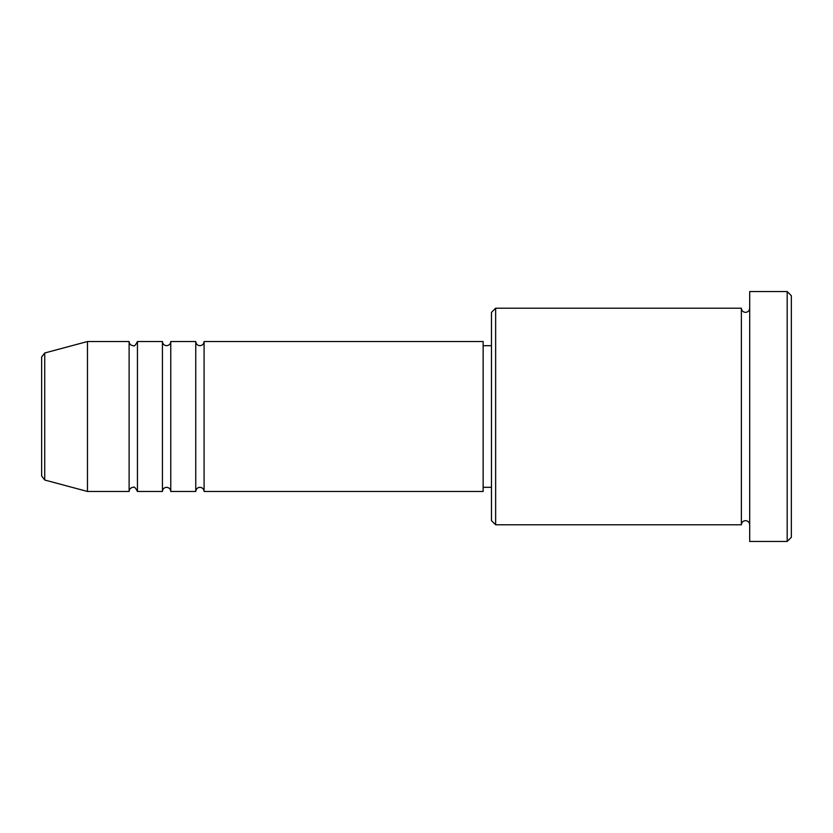 <?xml version="1.0" encoding="UTF-8"?>
<svg xmlns="http://www.w3.org/2000/svg" width="833" height="833" viewBox="0 0 833 833"><rect width="100%" height="100%" fill="white"/><g stroke="black" fill="none" stroke-linecap="round" stroke-linejoin="round"><path stroke-width="1.25" d="M41.65 475.997L41.65 357.003L44.732 352.984L44.732 480.016L41.65 475.997M204.085 341.53L204.085 491.47L483.14 491.47L483.14 341.53L204.085 341.53C203.835 344.06 202.45 345.445 199.92 345.695C197.39 345.445 196.005 344.06 195.755 341.53L195.755 491.47L170.765 491.47L170.765 341.53L195.755 341.53M162.435 341.53L162.435 491.47L137.445 491.47L137.445 341.53L162.435 341.53C162.685 344.06 164.07 345.445 166.6 345.695C169.13 345.445 170.515 344.06 170.765 341.53M129.115 341.53L129.115 491.47L87.465 491.47L87.465 341.53L129.115 341.53C129.365 344.06 130.75 345.445 133.28 345.695C134.186 346.59 135.571 345.195 137.445 341.53M495.635 524.79L491.47 520.625L491.47 312.375L495.635 308.21L495.635 524.79L741.37 524.79L741.37 308.21C741.62 310.74 743.005 312.125 745.535 312.375C748.065 312.125 749.45 310.74 749.7 308.21M787.185 291.55L791.35 295.715L791.35 537.285L787.185 541.45L787.185 291.55L749.7 291.55L749.7 541.45L787.185 541.45M483.14 487.305L491.47 487.305M44.732 480.016L87.465 491.47M44.732 352.984L87.465 341.53M495.635 308.21L741.37 308.21M483.14 345.695L491.47 345.695M749.7 524.79C749.45 522.26 748.065 520.875 745.535 520.625C743.005 520.875 741.62 522.26 741.37 524.79M137.445 491.47C135.571 487.805 134.186 486.41 133.28 487.305C130.75 487.555 129.365 488.94 129.115 491.47M170.765 491.47C170.515 488.94 169.13 487.555 166.6 487.305C164.07 487.555 162.685 488.94 162.435 491.47M204.085 491.47C203.835 488.94 202.45 487.555 199.92 487.305C197.39 487.555 196.005 488.94 195.755 491.47"/></g></svg>

